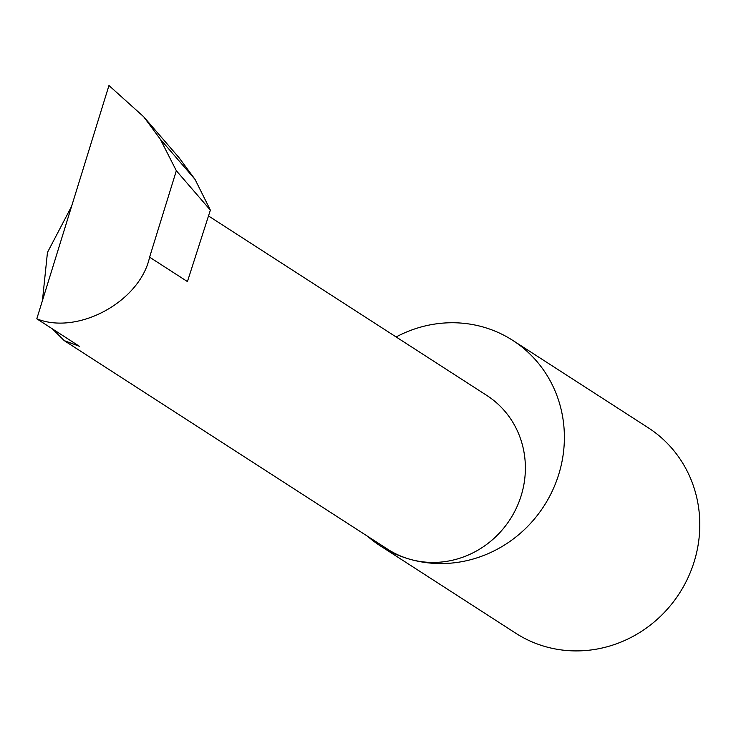 <?xml version="1.0" encoding="UTF-8"?>
<svg xmlns="http://www.w3.org/2000/svg" width="736" height="736" viewBox="0 0 736 736"><rect width="100%" height="100%" fill="white"/><g stroke="black" fill="none" stroke-linecap="round" stroke-linejoin="round"><path stroke-width="1.1" d="M71.576 206.384L47.454 252.448L42.449 300.546M52.422 328.891L64.262 340.639L79.341 346.251L36.8 318.817C78.034 335.432 140.07 301.53 149.601 257.177L176.336 170.724L160.292 139.168L195.058 179.418L179.041 157.688L143.667 116.739L108.956 85.523L36.8 318.817M367.558 536.259A122.231 115.92 -57.2 0 0 380.328 545.873A122.231 115.92 -57.2 0 0 409.345 559.102A91.485 86.756 122.8 0 1 387.624 549.203L64.262 340.639M380.328 545.873L515.743 633.218A122.231 115.92 -57.2 0 0 544.769 646.447A122.231 115.92 -57.2 0 0 687.59 578.616A122.231 115.92 -57.2 0 0 648.25 427.782L512.826 340.437A122.231 115.92 -57.2 0 0 483.8 327.207A122.231 115.92 -57.2 0 0 396.124 336.959M208.5 215.952L486.8 395.444A91.485 86.756 122.8 0 1 516.24 508.337A91.485 86.756 122.8 0 1 409.354 559.102A122.231 115.92 -57.2 0 0 552.175 491.271A122.231 115.92 -57.2 0 0 512.826 340.437M149.601 257.177L187.432 281.575L210.367 210.128L195.058 179.418M210.367 210.128L176.336 170.724M160.292 139.168L143.667 116.739"/></g></svg>
